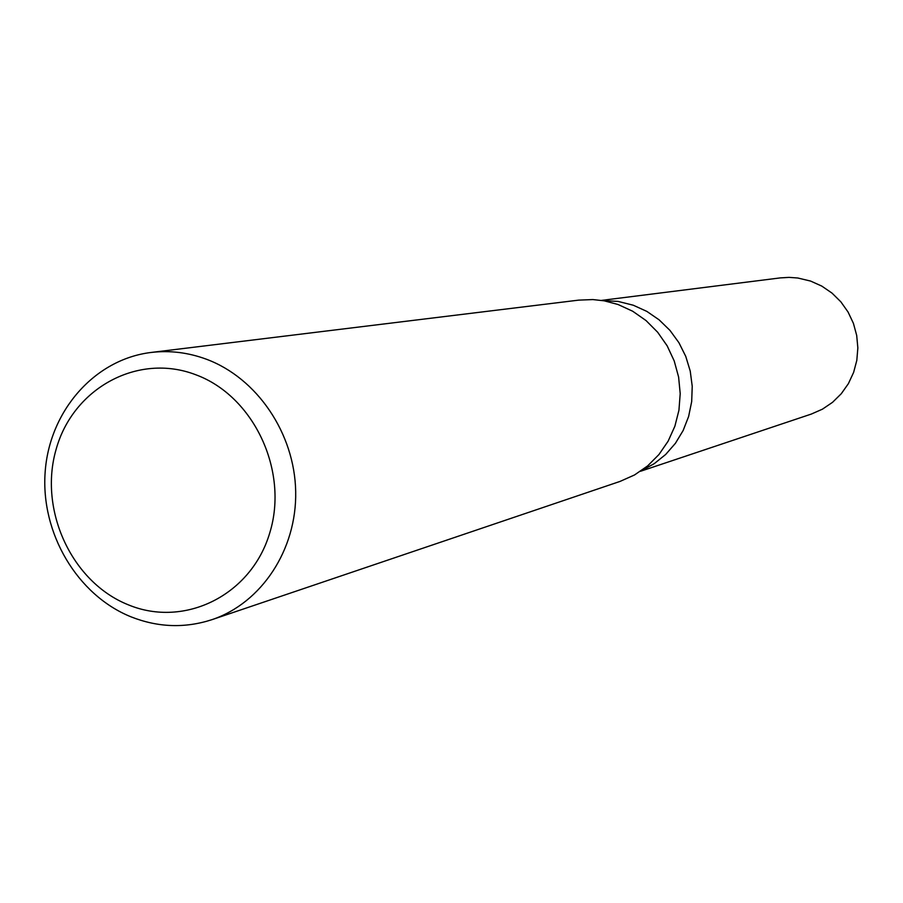 <?xml version="1.0" encoding="UTF-8"?>
<svg xmlns="http://www.w3.org/2000/svg" width="903" height="903" viewBox="0 0 903 903"><rect width="100%" height="100%" fill="white"/><g stroke="black" fill="none" stroke-linecap="round" stroke-linejoin="round"><path stroke-width="1.35" d="M633.308 305.237L646.819 311.388L659.156 319.865L669.981 330.408L678.932 342.711L685.761 356.403L690.231 371.077L692.229 386.281L691.687 401.564L688.628 416.452L683.142 430.517L675.41 443.317L665.669 454.48L654.201 463.69L641.378 470.666L654.201 463.69L665.669 454.48L675.41 443.317L683.142 430.517L688.628 416.452L691.687 401.564L692.229 386.281L690.231 371.077L685.761 356.403L678.932 342.711L669.981 330.408L659.156 319.865L646.819 311.388L633.308 305.237L618.115 301.421L602.594 300.564L618.115 301.421L633.308 305.237M151.072 352.463L578.744 300.123L592.876 299.57L604.186 300.823L618.024 304.492L632.687 311.23L646.04 320.565L657.655 332.225L667.148 345.815L674.202 360.907L678.605 377.025L680.207 393.64L678.943 410.222L674.88 426.227L668.141 441.149L658.964 454.514L647.632 465.903L634.538 474.955L620.079 481.401L212.002 619.65C184.98 628.42 158.002 627.483 131.048 616.851C77.184 595.122 40.624 533.097 45.15 472.111C49.383 411.091 94.465 359.315 151.072 352.463C169.753 350.24 188.208 352.497 206.437 359.236C257.084 378.075 294.66 433.406 295.687 491.548C296.873 549.69 261.543 603.012 212.002 619.65M195.635 374.7C253.63 395.909 288.949 470.7 269.805 532.736C251.519 595.122 184.686 628.228 128.373 604.841C71.777 582.345 38.411 510.093 56.133 449.31C73.008 388.222 137.899 352.565 195.635 374.7M601.522 300.394L780.26 277.898L789.008 277.379L797.755 278L810.601 281.07L821.82 286.116L832.013 293.103L840.862 301.839L848.064 312.02L853.414 323.342L856.699 335.442L857.85 347.915L856.812 360.376L853.617 372.408L848.391 383.651L841.28 393.719L832.543 402.32L822.441 409.172L811.312 414.071L640.487 471.287"/></g></svg>
